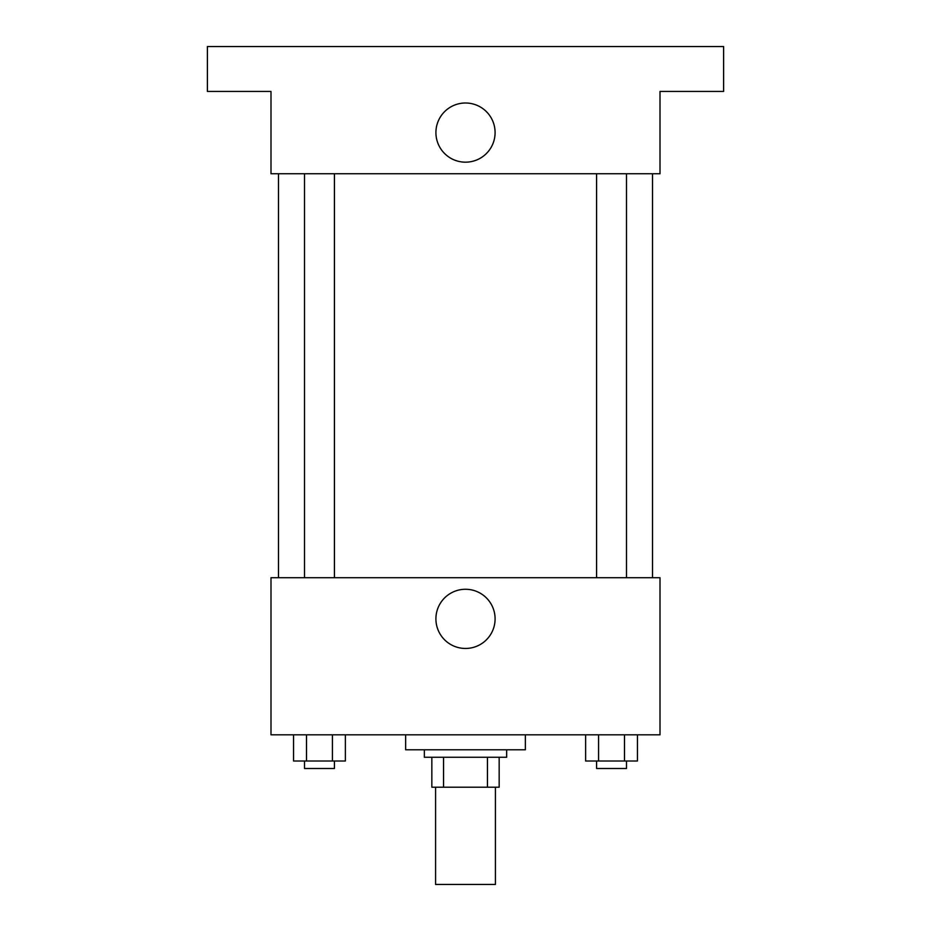 <?xml version="1.0" encoding="UTF-8"?>
<svg xmlns="http://www.w3.org/2000/svg" width="931" height="931" viewBox="0 0 931 931"><rect width="100%" height="100%" fill="white"/><g stroke="black" fill="none" stroke-linecap="round" stroke-linejoin="round"><path stroke-width="1.4" d="M435.58 787.195L435.58 884.45L495.42 884.45L495.42 787.195M487.448 757.264L487.448 787.195L431.833 787.195L431.833 757.264M487.448 787.195L499.167 787.195L499.167 757.264L499.167 787.195M506.65 749.792L506.65 757.264L424.35 757.264L424.35 749.792M443.552 757.264L443.552 787.195M405.648 734.827L405.648 749.792L525.352 749.792L525.352 734.827M660.009 734.827L270.991 734.827L270.991 577.72L660.009 577.72L660.009 734.827M495.094 618.871A29.594 29.594 0 0 1 450.709 644.496A29.594 29.594 0 0 1 450.709 593.233A29.594 29.594 0 0 1 495.094 618.871M652.526 173.736L652.526 577.72M596.573 577.72L596.573 173.736M334.427 173.736L334.427 577.72M660.009 173.736L270.991 173.736L270.991 91.436L207.392 91.436L207.392 46.55L723.608 46.55L723.608 91.436L660.009 91.436L660.009 173.736M495.094 132.586A29.594 29.594 0 0 1 450.709 158.212A29.594 29.594 0 0 1 450.709 106.96A29.594 29.594 0 0 1 495.094 132.586M637.444 734.827L637.444 761.011L585.622 761.011L585.622 734.827M624.492 734.827L624.492 761.011M598.575 734.827L598.575 761.011M626.493 761.011L626.493 768.494L596.573 768.494L596.573 761.011M345.378 734.827L345.378 761.011L293.556 761.011L293.556 734.827M332.425 734.827L332.425 761.011M306.508 734.827L306.508 761.011M334.427 761.011L334.427 768.494L304.507 768.494L304.507 761.011M278.474 173.736L278.474 577.72M626.493 577.72L626.493 173.736M304.507 173.736L304.507 577.72"/></g></svg>
